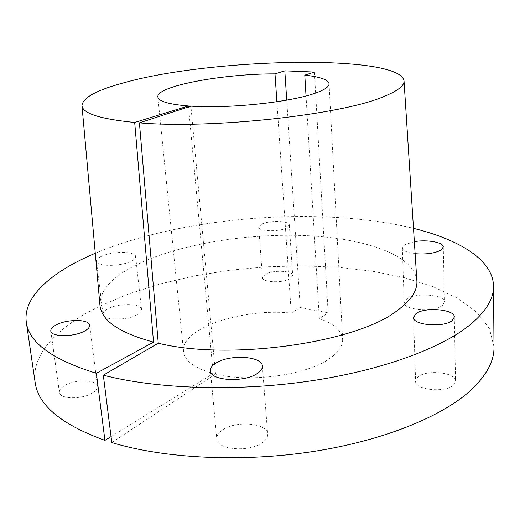 <?xml version="1.0" encoding="UTF-8"?>
<svg xmlns="http://www.w3.org/2000/svg" width="520" height="520" viewBox="0 0 520 520"><rect width="100%" height="100%" fill="white"/><g stroke="black" fill="none" stroke-linecap="round" stroke-linejoin="round"><path stroke-width="0.39" stroke-dasharray="2.6 1.95" d="M92.163 393.133C81.627 399.692 59.514 399.126 59.391 392.373C59.182 389.954 61.068 387.615 65.032 385.353C75.777 378.996 97.214 379.6 97.455 386.353C97.663 388.642 95.895 390.904 92.163 393.133M290.141 278.661C282.822 283.329 262.1 282.477 262.496 277.589L265.233 274.287C272.714 269.744 292.955 270.569 292.689 275.476L290.141 278.661M261.495 224.263L258.687 227.214C258.232 231.53 279.247 232.069 286.709 227.87L289.322 225.036C289.64 220.708 269.12 220.181 261.495 224.263M453.596 385.001C445.66 393.204 414.707 389.954 415.597 381.193L417.813 377.091C426.082 369.2 456.183 372.3 455.559 381.166L453.596 385.001M263.029 442.117C250.484 452.666 216.495 450.06 216.781 438.796C216.587 435.799 218.316 432.985 221.962 430.346C234.975 420.264 267.67 422.819 267.67 434.161C267.839 436.924 266.292 439.575 263.029 442.117M442.435 305.416C434.298 312.468 403.293 310.141 404.216 302.699L406.536 299.111C415.012 292.325 445.133 294.534 444.503 302.048L442.435 305.416M414.356 241.644L404.709 244.751L402.331 247.949C402.805 250.744 407.069 252.661 415.129 253.695M136.682 314.906C126.21 320.814 102.862 320.346 102.999 314.314C102.862 312.358 104.598 310.453 108.206 308.607C118.892 302.887 141.512 303.381 141.531 309.413C141.674 311.266 140.055 313.099 136.682 314.906M101.816 256.172C98.124 257.842 96.337 259.538 96.441 261.267C96.206 266.611 119.899 266.786 130.605 261.456C134.056 259.825 135.727 258.187 135.609 256.548C135.674 251.212 112.749 251.011 101.816 256.172M416.871 280.846C414.57 255.508 366.035 238.583 308.002 235.736C249.652 232.947 182.982 243.334 139.932 263.172C113.178 275.62 99.847 289.659 99.957 305.305M494 346.885L489.45 328.692L476.944 312.39L457.769 298.337L433.193 286.741L404.391 277.693L372.411 271.206L338.182 267.267L302.51 265.824L266.156 266.832L229.808 270.225L194.168 275.964L159.946 283.985L127.927 294.216L98.969 306.566C58.422 326.476 31.122 353.853 35.106 382.2M95.27 253.26C182.884 216.437 320.827 205.673 413.498 228.345M306.026 95.947L319.319 318.643C333.885 323.687 341.653 330.57 342.628 339.3L329.062 83.759M111.794 442.566L215.534 374.082C250.828 383.162 308.627 374.771 330.655 357.812C338.936 351.722 342.927 345.547 342.628 339.3M215.534 374.082L190.905 106.151M111.046 436.599L213.213 373.503L188.526 106.925M276.887 101.725L291.239 313.086C242.346 307.925 180.453 328.276 183.534 351.54C184.73 360.932 194.623 368.251 213.213 373.503M291.239 313.086L300.228 307.483L328.139 312.871L319.319 318.643M314.425 72.046L328.139 312.871M286.728 100.113L300.228 307.483M50.804 330.961L59.391 392.373M258.687 227.214L262.496 277.589M413.575 317.467L415.597 381.193M210.431 370.793L216.781 438.796M402.331 247.949L404.216 302.699M96.441 261.267L102.999 314.314M183.534 351.54L157.852 96.934M135.609 256.548L141.531 309.413M443.268 246.974L444.503 302.048M262.386 366.151L267.67 434.161M454.298 317.044L455.559 381.166M289.322 225.036L292.689 275.476M89.628 325.221L97.455 386.353"/><path stroke-width="0.78" d="M56.673 324.656C52.598 326.709 50.642 328.809 50.804 330.961C50.811 336.966 73.307 337.246 84.136 331.305C87.971 329.29 89.804 327.262 89.628 325.221C89.499 319.221 67.717 318.897 56.673 324.656M415.851 313.794L413.575 317.467C412.626 325.28 444.178 327.86 452.283 320.483L454.298 317.044C454.948 309.159 424.3 306.696 415.851 313.794M215.813 363.194C212.062 365.586 210.269 368.115 210.431 370.793C210.002 380.861 244.667 382.856 257.575 373.301C260.93 371 262.535 368.615 262.386 366.151C262.496 356.025 229.197 354.068 215.813 363.194M415.129 253.695C426.394 254.56 435.071 253.311 441.155 249.964L443.268 246.974C443.586 242.32 426.966 239.363 414.356 241.644M188.526 106.925L188.435 105.983C168.733 104.345 158.542 101.328 157.852 96.934C156.072 86.073 223.1 73.736 275.002 73.866L284.817 70.831L314.425 72.046L304.792 75.153C320.19 76.83 328.283 79.703 329.062 83.759C329.186 86.691 324.688 89.791 315.569 93.06C291.298 102.128 228.397 108.849 190.905 106.151L139.419 122.85C211.471 129.181 341.673 114.758 383.351 96.752C397.475 91.078 404.372 85.794 404.027 80.892C400.114 53.846 211.672 58.039 124.319 82.654C96.707 90.031 82.589 97.715 81.978 105.71C82.758 113.484 100.328 119.067 134.687 122.466L153.543 342.115L96.356 373.301L104.93 440.382L111.046 436.599M81.978 105.71L99.957 305.305C101.426 320.619 119.288 332.885 153.543 342.115M139.419 122.85L158.256 343.219C230.009 360.997 357.396 342.576 397.449 310.421C411.041 300.365 417.515 290.505 416.871 280.846L404.027 80.892M472.062 389.09C486.974 374.647 494.286 360.581 494 346.885L493.512 286.202C493.792 298.35 486.324 310.928 471.107 323.934C442.371 347.945 381.894 370.598 308.633 381.212C235.397 391.775 156.182 388.908 103.324 375.193L111.794 442.566C163.904 458.49 241.508 462.534 313.131 451.51C384.787 440.427 443.924 415.734 472.062 389.09M96.356 373.301C52.163 359.58 28.814 342.524 26.305 322.147C22.796 296.985 51.044 272.467 92.482 254.462L95.27 253.26M413.498 228.345C459.407 239.642 493.11 259.968 493.512 286.202M304.792 75.153L306.026 95.947M26.305 322.147L35.106 382.2C38.025 405.145 61.302 424.541 104.93 440.382M188.435 105.983L134.687 122.466M158.256 343.219L103.324 375.193M275.002 73.866L276.887 101.725M284.817 70.831L286.728 100.113"/></g></svg>
